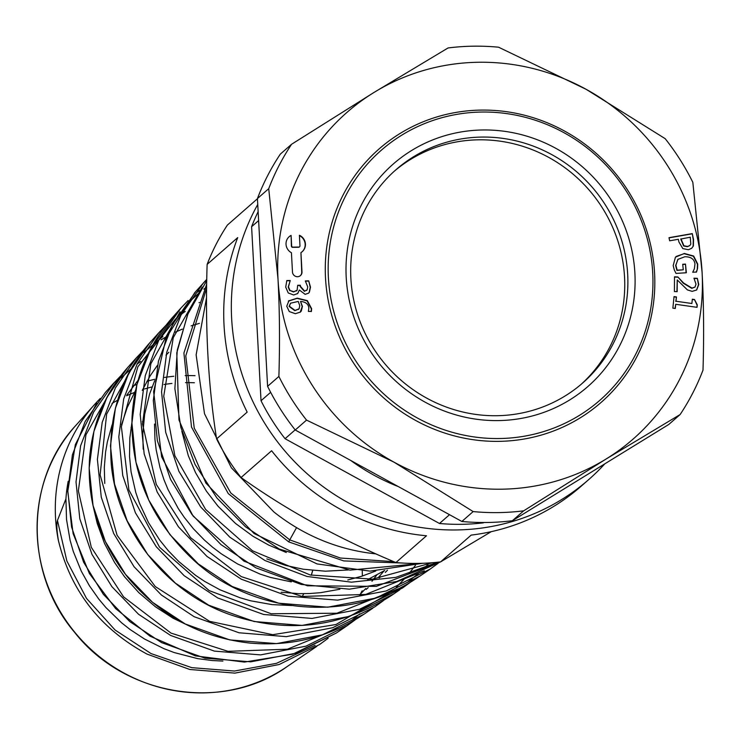 <?xml version="1.0" encoding="UTF-8"?>
<svg xmlns="http://www.w3.org/2000/svg" width="740" height="740" viewBox="0 0 740 740"><rect width="100%" height="100%" fill="white"/><g stroke="black" fill="none" stroke-linecap="round" stroke-linejoin="round"><path stroke-width="1.11" d="M375.948 553.871A192.317 184.778 -131.2 0 1 302.253 530.867A192.317 184.778 -131.2 0 1 273.846 511.913L231.38 467.8L204.499 413.697L196.128 354.858L206.562 297.545M422.623 563.288L349.909 570.124L279.35 549.071L245.495 526.797L217.014 498.122L195.092 464.507L180.856 427.461L174.881 388.685L177.276 350.057L188.09 313.455L206.756 280.534L187.535 314.74L176.786 352.878L178.978 419.996L205.868 483.054L254.033 533.485L317.016 563.926L370.037 571.132L422.651 563.288M206.691 284.114L183.909 353.017L191.503 427.063L228.29 493.626L288.702 541.884L343.749 560.92L401.579 562.992M194.916 292.42L166.047 338.226L153.624 391.71L161.644 456.858L193.094 516.058L243.904 561.124L307.341 585.784L376.382 586.367L440.457 561.901L396.797 581.474L349.373 589.179L301.3 584.452L255.8 567.774L220.973 544.594L192.049 514.615L170.514 479.326L157.361 440.642L153.31 400.562L158.443 361.166L172.522 324.555L196.1 291.125M194.75 292.633L206.774 279.332L203.389 282.995L180.949 315.166L166.778 352.111L161.56 391.849L165.686 432.289L178.904 471.315L200.651 506.882L229.788 537.157L264.929 560.513L306.98 576.46L351.445 582.177L395.826 577.366L437.618 562.224M419.497 576.312L375.855 598.077L327.783 607.188L278.684 603.202L232.221 586.515L198.191 563.806L169.849 534.511L148.749 500.092L135.975 462.26L131.914 423.058L136.909 384.587L150.72 348.808L174.797 314.916M180.986 307.997L188.117 300.542L180.986 307.997L159.072 339.447L145.271 375.569L140.193 414.418L144.171 453.925L157.195 492.045L178.451 526.843L206.969 556.406L241.36 579.226L288.165 596.19L337.625 600.14L386.141 590.973L430.125 569.097L438.191 563.27L430.125 569.097M393.819 593.878L349.123 616.429L302.105 625.42L254.135 621.526L208.689 605.191L175.371 583.12L147.732 554.538L127.178 520.877L114.515 483.988L110.473 445.804L115.394 408.249L128.732 373.256L149.785 342.777L152.394 339.938M158.934 332.649L165.815 325.452L158.665 332.945L137.27 363.701L123.672 398.943L118.807 436.896L122.757 475.543L135.411 512.811L156.279 546.758L184.158 575.692L217.763 597.976L263.634 614.477L312.002 618.427L359.437 609.307L402.569 587.958L411.459 581.483M199.393 290.506L197.293 292.226M185.13 623.894L152.56 602.332L125.522 574.379L105.348 541.523L93.037 505.457L89.17 468.096L93.915 431.383L106.995 397.269L127.669 367.53C105.173 393.097 92.472 423.289 89.577 458.115C86.848 501.803 99.613 541.587 127.872 577.459C159.692 615.514 200.309 637.38 249.713 643.06C291.468 646.751 329.605 637.094 364.126 614.107L322.474 634.809L276.584 643.615L229.779 639.915L185.426 624.051M143.144 350.742L136.29 357.92L115.394 387.927L102.194 422.374L97.393 459.438L101.269 497.141L113.71 533.531L134.042 566.711L161.329 594.951L194.176 616.725L239.011 632.774L286.306 636.65L332.667 627.733L374.819 606.856L383.385 600.649M222.879 661.07L212.066 660.524L197.672 658.628L174.288 652.587L164.012 648.702L144.531 639.018L130.074 629.509L121.554 622.765L105.913 607.559L98.799 599.086L89.503 585.886L81.298 571.206L73.269 551.393L70.097 540.283L66.526 519.508L65.925 498.871L57.461 520.423C56.425 523.948 56.758 530.682 58.432 540.616C70.707 590.918 100.252 628.75 147.056 654.114L189.838 669.487L234.922 673.123L279.156 664.52L319.403 644.633L328.171 638.259L319.625 644.485M58.395 540.626A164.863 158.397 -131.2 0 1 94.794 404.262A164.863 158.397 -131.2 0 1 100.335 398.398M361.925 591.094A164.863 158.397 -131.2 0 1 360.454 594.035M360.075 594.766A164.863 158.397 -131.2 0 1 359.649 595.589M114.145 382.774L120.74 375.865L113.979 382.959L93.545 412.226L80.614 445.776L76.017 481.953L79.809 518.786L91.945 554.297L111.897 586.663L138.519 614.237L170.607 635.438L214.397 651.107L260.572 654.891L305.87 646.196L347.088 625.707L336.46 632.959L295.686 653.235L250.768 661.828L204.962 658.174L161.57 642.616L129.75 621.572L103.341 594.294L83.62 562.234L71.586 527.047L67.793 490.583L72.418 454.767L85.165 421.476L105.348 392.478L113.914 382.904M362.332 590.825L360.898 593.6M360.445 594.451L359.834 595.561M348.401 569.957L325.341 571.197L303.335 569.236L285.871 565.471L266.789 558.922M181.837 431.254L188.33 455.766L195.499 472.573L206.395 491.147L217.986 506.169L235.44 523.384L253.043 536.315L268.722 545.102L286.306 552.493M384.689 570.466L367.762 579.568M339.873 589.234L320.624 592.666L309.727 593.535L298.849 593.665L281.191 592.25M154.503 424.02L154.956 439.468L156.186 449.92L160.016 467.625L164.021 479.862L168.072 489.64L178.294 508.556L184.362 517.482L193.492 528.85L204.379 540.052L212.574 547.193L221.297 553.816L237.568 563.954L260.082 574.083L270.47 577.422L291.301 581.89M347.791 579.975L361.592 576.275L375.791 570.993M143.19 449.143L142.792 433.881L144.67 414.28L149.647 393.893L154.743 380.582M387.473 570.226L385.263 572.427M380.758 576.654L379.278 577.968M131.887 422.679L129.824 438.006L129.528 456.488L131.072 471.87L135.781 492.498L139.462 503.2L148.527 522.653L159.738 540.126L168.313 550.726L178.738 561.494L195.61 575.369L204.693 581.427L219.891 589.752L240.056 597.772L250.61 600.788L272.043 604.617L291.791 605.542M121.526 424.797L127.16 407.675L135.531 390.47M376.725 575.091L371.97 581.288M365.754 588.522L359.733 594.747M191.096 626.845L173.067 618.205L155.502 606.837L138.861 592.685L124.496 576.71L114.506 562.391L104.479 543.382L97.245 523.495L93.962 509.657M366.198 589.401L368.187 587.634M378.186 577.699L384.153 570.799M168.868 352.24L166.028 355.182M157.454 365.31L150.257 375.67L142.246 390.406M138.047 380.351L126.854 395.003M112.119 424.797L107.346 441.937L105.58 452.075L104.312 467.458L104.747 483.424M394.346 171.171A141.719 136.169 -131.2 0 1 588.577 189.422A141.719 136.169 -131.2 0 1 581.085 384.365M257.751 204.471A218.365 209.799 48.8 0 0 348.327 502.784A218.365 209.799 48.8 0 0 588.763 479.548A218.365 209.799 48.8 0 0 604.802 463.832M65.925 498.871A154.355 148.305 -131.2 0 1 68.182 481.296M143.708 421.079A124.625 119.741 48.8 0 0 142.413 421.643M131.877 426.934A124.625 119.741 48.8 0 0 131.063 427.396M302.281 596.486A124.625 119.741 48.8 0 0 303.761 593.702M311.318 575.239A124.625 119.741 48.8 0 0 312.715 570.448M362.369 576.025L362.249 570.984M296.555 527.62L289.756 539.885L230.769 492.979L194.241 428.201L185.777 355.894L206.636 288.036M432.308 562.724L372.525 579.152L310.291 574.999L252.507 550.791L205.628 509.453L174.908 455.849L163.734 396.242L173.262 337.653L202.261 287.028M436.526 562.335L434.815 563.612M424.316 570.771L365.69 594.442L302.04 596.459L241.221 576.59L190.522 537.61L156.269 484.376L142.496 423.872L150.849 363.738L180.061 311.79M188.08 303.039L198.006 293.836M203.842 289.127L206.654 287.018M429.478 562.937L423.955 568.449M418.414 573.5L407.685 582.149M397.621 589.068L336.904 613.229L271.182 613.747L209.207 590.631L159.59 547.239L128.889 489.908L121.379 426.693L137.844 366.8L175.769 318.727M181.504 314.139L185.213 311.411M198.995 302.688L199.467 302.42M415.51 565.258L408.748 573.879M404.216 579.078L396.307 587.227M390.887 592.213L335.96 624.523L272.727 634.707L209.624 621.341L155.289 586.561L117.077 535.27L100.122 474.904L106.662 414.03L135.577 361.462M143.763 352.582L162.856 336.524M359.899 613.802L352.49 619.676M342.241 626.762L287.471 649.202L227.994 651.33L170.986 633.088L123.562 596.847L91.307 547.323L78.357 490.879L85.942 434.824L113.275 386.493M121.295 377.779L131.202 368.714M137.067 364.08L140.674 361.462M315.083 645.326L276.519 663.327L234.506 671.041L191.78 667.656L151.071 653.587L115.107 630.036L86.497 598.392L66.859 560.957L57.452 520.423M393.791 561.651L340.409 558.034L289.756 539.885L288.702 541.884M347.088 625.707L355.274 619.759M127.669 367.53L128.658 366.439M149.23 347.8L152.607 345.349M161.079 339.799L166.796 336.487M175.306 332.177L182.327 329.115M191.133 325.859L199.421 323.352M257.437 198.755L227.374 225.09A218.365 209.799 48.8 0 0 207.135 264.384C205.017 327.182 208.162 385.355 216.589 438.903A218.365 209.799 48.8 0 0 241.046 477.531C287.388 510.498 339.012 538.831 395.918 562.548A218.365 209.799 48.8 0 0 440.605 561.882L491.268 531.653M207.135 264.384L237.716 237.605A218.365 209.799 -131.2 0 0 247.169 412.125L216.589 438.903M241.046 477.531L271.617 450.753A218.365 209.799 -131.2 0 0 340.714 509.453A218.365 209.799 -131.2 0 0 426.49 535.769L395.918 562.548M588.763 479.548L581.15 486.217A218.365 209.799 -131.2 0 1 471.177 535.103L440.605 561.882M277.99 278.897A217.144 208.634 48.8 0 0 394.032 462.176A217.144 208.634 48.8 0 0 606.088 459.013A217.144 208.634 48.8 0 0 702.103 272.561A217.144 208.634 48.8 0 0 586.062 89.272A217.144 208.634 48.8 0 0 374.005 92.445A217.144 208.634 48.8 0 0 277.99 278.897L268.722 188.681A237.216 227.92 -131.2 0 1 291.597 144.254L374.005 92.445L448.042 47.961A237.216 227.92 -131.2 0 1 498.566 47.203L586.062 89.272L665.186 138.676A237.216 227.92 -131.2 0 1 692.834 182.345L702.103 272.561C703.749 303.086 704.045 335.599 703 370.111A237.216 227.92 -131.2 0 1 680.125 414.539L606.088 459.013L523.679 510.831A237.216 227.92 -131.2 0 1 473.156 511.58L394.032 462.176L306.536 420.107A237.216 227.92 -131.2 0 1 278.887 376.438C279.933 341.936 279.627 309.422 277.99 278.897M288.628 300.93L297.258 298.155L307.341 300.625L311.614 308.673L311.429 311.392L308.367 311.438L308.83 308.284C308.589 304.196 305.814 301.901 300.523 301.411L302.447 306.369L301.291 311.022L300.348 312.095L295.371 313.704L289.275 311.549L286.75 306.231L288.989 300.579M300.94 252.59L301.985 271.858A4.865 4.671 -131.2 0 1 295.427 276.288A4.865 4.671 -131.2 0 1 292.476 272.006L291.43 252.729A9.934 9.546 -131.2 0 1 291.088 235.394L291.662 245.948A1.221 1.165 48.8 0 0 292.911 247.123L298.858 247.04A1.221 1.165 48.8 0 0 299.978 245.828L299.404 235.265A9.934 9.546 -131.2 0 1 300.94 252.59L301.726 272.079A4.865 4.671 -131.2 0 1 300.311 275.696M299.367 290.015L297.748 293.484L293.697 294.992L288.23 292.957L285.714 287.101L286.824 280.543L290.2 280.497L288.461 286.861L289.988 290.469L293.752 291.736L297.119 290.246L297.702 285.27L300.338 285.233L300.394 286.297L304.649 291.107L307.156 289.803L307.729 286.889L305.324 280.932L308.7 280.876L310.495 287.101L309.422 292.161L308.552 293.17L305.148 294.354L299.367 290.015L297.582 293.688M296.481 290.94L297.119 290.246M306.526 290.496L307.156 289.803M675.278 308.497L672.864 308.145L674.038 296.592L676.462 296.943L676.018 301.236L691.882 303.502L692.326 299.2L694.49 299.515L697.293 304.88L697.034 307.331L675.703 304.288L675.278 308.497M674.325 269.971L673.178 265.604L675.435 257.168L684.343 253.469L693.658 256.031L697.737 264.069L697.533 268.537L696.497 272.015L692.705 272.255L694.361 268.842L694.971 263.875C694.194 259.028 690.79 256.66 684.778 256.771L677.822 259.407L675.898 265.318L677.165 270.183L683.279 269.795L682.715 264.263L685.481 264.088L686.359 272.755L676.018 273.411L674.325 269.971M678.071 259.167L675.639 265.54L676.906 270.405L683.279 269.795M693.38 245.957L691.734 248.261L688.404 249.732L682.807 248.575L678.904 241.952L678.349 239.288L669.672 240.805L669.006 237.679L692.279 233.609L693.528 239.529L693.38 245.957L691.604 248.372M677.174 291.68L674.418 291.551L674.491 276.815L677.868 276.973L683.566 282.995L692.02 288.11L695.017 287.065L695.998 284.179L693.963 278.203L697.357 278.351L698.754 284.539L696.654 289.988L692.178 291.366L687.423 289.914L677.239 279.942L677.174 291.68M677.868 276.973L683.307 283.226L691.771 288.332L695.017 287.065M654.586 273.273A168.489 161.884 48.8 0 0 400.007 133.514A168.489 161.884 48.8 0 0 415.547 420.394A168.489 161.884 48.8 0 0 654.586 273.273M680.125 414.539L668.831 424.427L512.385 520.72A237.216 227.92 48.8 0 1 461.862 521.469L295.242 430.005L306.536 420.107M291.597 144.254L280.303 154.142A237.216 227.92 48.8 0 0 257.428 198.57L267.593 386.336A237.216 227.92 48.8 0 0 295.242 430.005M461.862 521.469L473.156 511.58M512.385 520.72L523.679 510.831M267.593 386.336L278.887 376.438M257.428 198.57L268.722 188.681M290.579 303.169L289.358 306.212L295.057 310.449L299.108 308.765L299.774 305.685L298.229 301.439L290.543 303.206L289.1 306.434L294.807 310.671L298.858 308.987M298.414 309.486L299.108 308.765M300.523 301.411L302.197 306.591L300.218 312.206M288.369 301.152L297.008 298.377L307.082 300.847L311.355 308.894L311.179 311.614M299.423 235.616A9.934 9.546 -131.2 0 1 302.142 251.73M291.088 235.394L291.403 246.17A1.221 1.165 48.8 0 0 292.661 247.345L298.599 247.262A1.221 1.165 48.8 0 0 299.46 246.855M289.053 236.791A9.934 9.546 -131.2 0 1 290.839 235.616M300.338 285.233L300.144 286.519L304.39 291.329L306.906 290.025M297.711 285.492L300.089 285.455M289.988 290.469L293.502 291.958L296.87 290.469M290.21 280.728L288.212 287.083L289.729 290.69M286.732 280.765L289.941 280.719M309.422 292.161L308.423 293.281M308.7 280.876L310.245 287.324L309.172 292.383M305.361 281.144L308.441 281.098M677.239 279.942L676.924 291.671M697.357 278.351L698.505 284.761L696.525 290.099M694.009 278.434L697.108 278.573M674.491 277.056L677.618 277.195M680.985 238.835L683.89 245.754L687.627 246.485L689.884 245.495L690.809 244.163L690.263 237.207L680.735 239.057L683.64 245.976L687.368 246.707L689.754 245.606M692.279 233.609L693.278 239.751L693.121 246.179M669.043 237.845L692.029 233.831M685.481 264.088L686.091 272.773M682.733 264.467L685.221 264.31M697.533 268.537L696.248 272.237M676.12 256.475L684.084 253.691L693.399 256.253L697.487 264.291L697.284 268.768M675.703 304.288L675.047 308.46M697.293 304.88L696.812 307.304M694.49 299.515L697.034 305.102M692.298 299.46L694.24 299.737M691.882 303.502L676.018 301.236M676.462 296.943L675.768 301.457M674.02 296.851L676.203 297.166M350.751 460.474A206.802 198.699 48.8 0 0 398.314 486.587M652.717 272.866A166.056 159.544 -131.2 0 1 417.129 417.869A166.056 159.544 -131.2 0 1 401.82 135.124A166.056 159.544 -131.2 0 1 652.717 272.866M634.892 273.125A147.806 142.015 48.8 0 0 411.57 150.525A147.806 142.015 48.8 0 0 425.195 402.199A147.806 142.015 48.8 0 0 634.892 273.125M350.88 278.462A141.719 136.169 -131.2 0 1 395.9 169.784A141.719 136.169 -131.2 0 1 541.791 149.637A141.719 136.169 -131.2 0 1 627.687 274.327A141.719 136.169 -131.2 0 1 582.667 383.006A141.719 136.169 -131.2 0 1 436.776 403.152A141.719 136.169 -131.2 0 1 350.88 278.462M270.655 392.311L261.026 400.738L251.6 226.727L258.621 220.576M449.522 514.698L439.486 523.495L285.067 438.718L295.149 429.885M483.424 522.838A217.144 208.634 -131.2 0 1 439.486 523.495M285.067 438.718A217.144 208.634 -131.2 0 1 261.026 400.738M251.6 226.727A217.144 208.634 -131.2 0 1 258.14 211.649M316.887 646.307L286.981 666.685A161.385 155.058 -131.2 0 1 123.562 672.808A161.385 155.058 -131.2 0 1 75.748 425.528L94.794 404.262M133.579 385.707A161.385 155.058 -131.2 0 1 136.937 384.467M146.927 381.285A161.385 155.058 -131.2 0 1 154.919 379.269M164.502 377.446A161.385 155.058 -131.2 0 1 173.789 376.272M185.185 375.606A161.385 155.058 -131.2 0 1 195.046 375.698M194.38 382.765A155.308 149.221 48.8 0 0 185.5 382.636M171.948 383.44A155.308 149.221 48.8 0 0 163.975 384.504M152.126 386.909A155.308 149.221 48.8 0 0 144.615 388.963M134.393 392.487A155.308 149.221 48.8 0 0 126.651 395.733M117.651 400.201A155.308 149.221 48.8 0 0 111.971 403.448M419.525 576.358L430.227 569.069M391.839 595.228L399.757 589.826M172.401 317.589L181.023 307.951M364.154 614.098L372.812 608.197M150.044 342.555L158.656 332.935M402.569 587.958L411.468 581.474M374.967 606.754L383.394 600.64M143.172 350.723L136.391 357.809M127.696 367.512L136.29 357.92M96.774 403.013L75.341 444.583L67.747 491.471L73.112 533.605L89.42 573.565L115.625 608.585L150.017 636.169L195.406 655.88L244.376 662.087L292.661 654.225L336.478 632.95M149.785 342.777C120.703 375.754 107.874 416.324 111.278 464.47C117.308 530.081 165.529 592.139 230.362 614.746C287.823 634.078 341.677 627.557 391.923 595.191M172.809 317.081C147.815 345.404 134.218 378.926 132.025 417.656C130.629 472.102 150.47 518.916 191.549 558.108C248.992 613.553 349.141 625.577 419.562 576.266M302.262 596.486L303.733 593.702M311.272 575.23L312.65 570.438M286.981 666.685C223.147 712.417 124.561 696.322 74.425 632.127C24.337 573.204 24.873 480.029 75.748 425.528"/></g></svg>

